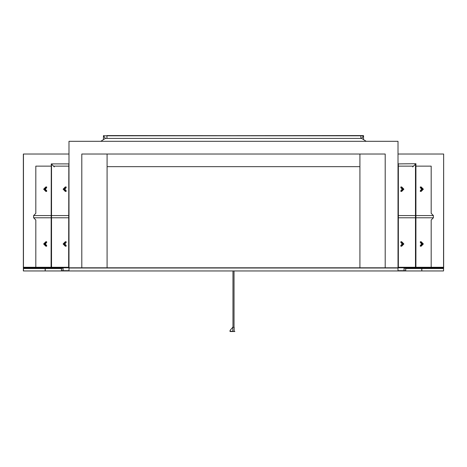 <?xml version="1.0" encoding="UTF-8"?>
<svg xmlns="http://www.w3.org/2000/svg" width="467" height="467" viewBox="0 0 467 467"><rect width="100%" height="100%" fill="white"/><g stroke="black" fill="none" stroke-linecap="round" stroke-linejoin="round"><path stroke-width="0.7" d="M403.879 243.967L401.69 241.731L400.861 241.731L400.861 242.531L402.268 243.967L400.861 245.403L400.861 246.202L401.69 246.202L403.879 243.967L403.05 243.967L400.861 246.202M400.861 241.731L403.05 243.967M66.139 241.731L65.31 241.731L63.121 243.967L65.31 246.202L66.139 246.202L66.139 245.403L64.732 243.967L66.139 242.531L66.139 241.731L63.95 243.967L66.139 246.202M63.95 243.967L63.121 243.967M398.012 141.314L68.988 141.314L398.012 141.314L398.012 267.795L443.65 267.795L443.65 154.022L443.545 267.27L398.012 267.27M68.988 141.314L68.988 267.795L23.35 267.795L23.35 154.022L68.988 154.022M398.012 154.022L443.545 154.022M107.089 154.022L107.089 267.795L81.801 267.795L81.801 154.022L385.199 154.022L385.199 267.795L68.988 267.795M398.012 267.795L359.911 267.795L359.911 154.022M23.455 154.022L23.455 267.27L68.988 267.27M107.089 166.666L359.911 166.666M35.813 166.141L51.084 166.141L35.813 166.141L35.813 213.331L33.618 215.567L68.643 215.567M431.187 166.141L415.916 166.141L431.187 166.141L431.187 213.331L433.382 215.567L398.357 215.567M398.357 217.785L433.382 217.785L431.187 220.021L431.187 267.27M68.643 217.785L33.618 217.785L35.813 220.021L35.813 267.27M100.849 141.262L105.408 138.407L361.592 138.407L366.151 141.262M413.488 166.141L398.357 166.141M68.643 166.141L53.512 166.141M443.545 270.953L443.609 267.795L443.02 267.795L443.02 268.321L443.545 268.531L443.545 270.953L421.864 270.953L421.818 267.795M69.023 267.795L68.988 270.953L23.35 270.953L23.391 267.795L23.98 267.795L23.98 268.321L23.455 268.531L23.455 270.953M443.02 268.321L421.864 268.321M45.136 268.321L23.98 268.321M397.977 267.795L398.012 270.953L68.988 270.953M433.382 217.785L433.382 215.567M33.618 217.785L33.618 215.567M398.012 163.899L398.357 163.707L398.357 267.27M68.836 163.899L68.643 267.27M363.501 135.739L363.034 135.576M363.53 135.897L363.53 139.621M103.499 135.739L103.966 135.576M103.47 135.897L103.47 139.621M106.955 135.804L106.955 138.407L360.839 138.407L360.839 135.804L106.955 135.576L360.839 135.804M398.357 163.899L415.916 163.707L415.916 267.27M415.478 164.145L415.478 267.27M415.723 163.899L412.688 166.935M54.312 166.935L51.277 163.899L68.643 163.899M51.277 163.899L51.084 267.27M51.522 164.145L51.522 267.27M363.606 135.804L103.394 135.804L363.238 135.576L363.606 135.804L361.592 138.407M105.408 138.407L103.394 135.804M421.228 267.795L421.228 268.321L421.759 268.531L421.759 270.953L398.012 270.953M45.136 270.953L45.182 267.795M45.772 267.795L45.772 268.321L45.241 268.531L45.241 270.953M421.228 268.321L405.724 268.321M61.44 268.321L45.772 268.321M403.879 189.188L401.69 186.952L400.861 186.952L400.861 187.752L402.268 189.188L400.861 190.624L400.861 191.423L401.69 191.423L403.879 189.188L403.05 189.188L400.861 191.423M400.861 186.952L403.05 189.188M63.121 189.188L65.31 186.952L66.139 186.952L66.139 187.752L64.732 189.188L66.139 190.624L66.139 191.423L65.31 191.423L63.121 189.188L63.95 189.188L66.139 191.423M66.139 186.952L63.95 189.188M423.353 243.967L421.164 241.731L420.335 241.731L420.335 242.531L421.742 243.967L420.335 245.403L420.335 246.202L421.164 246.202L423.353 243.967L422.524 243.967L420.335 246.202M420.335 241.731L422.524 243.967M423.353 189.188L421.164 186.952L420.335 186.952L420.335 187.752L421.742 189.188L420.335 190.624L420.335 191.423L421.164 191.423L423.353 189.188L422.524 189.188L420.335 191.423M420.335 186.952L422.524 189.188M43.647 189.188L45.836 186.952L46.665 186.952L46.665 187.752L45.258 189.188L46.665 190.624L46.665 191.423L45.836 191.423L43.647 189.188L44.476 189.188L46.665 191.423M46.665 186.952L44.476 189.188M43.647 243.967L45.836 241.731L46.665 241.731L46.665 242.531L45.258 243.967L46.665 245.403L46.665 246.202L45.836 246.202L43.647 243.967L44.476 243.967L46.665 246.202M46.665 241.731L44.476 243.967M234.16 331.407L234.16 327.32L232.84 327.32L232.887 331.407M230.143 330.297L232.84 327.192L230.143 330.297L229.957 331.301M230.266 330.297L230.073 331.301L232.84 331.301L232.84 327.192M234.819 331.535L230.073 331.535M234.819 331.407L232.181 331.535M232.181 331.407L230.073 331.407M405.724 267.795L405.724 270.691L405.648 268.192L404.124 268.192L404.048 270.691L404.048 267.795M61.44 267.795L61.44 270.691L68.988 270.691M398.012 270.691L404.048 270.691M63.08 270.691L63.08 267.795M404.124 270.691L405.648 270.691M61.516 270.691L61.516 268.192L62.998 268.192L62.998 270.691M404.124 268.192L405.648 268.192M61.516 268.192L62.998 268.192M443.545 268.531L421.864 268.531M45.136 268.531L23.455 268.531M398.012 268.005L68.988 268.005M421.759 268.531L405.724 268.531M61.44 268.531L45.241 268.531M232.975 327.32L232.975 270.953M234.025 327.32L234.025 270.953"/></g></svg>
